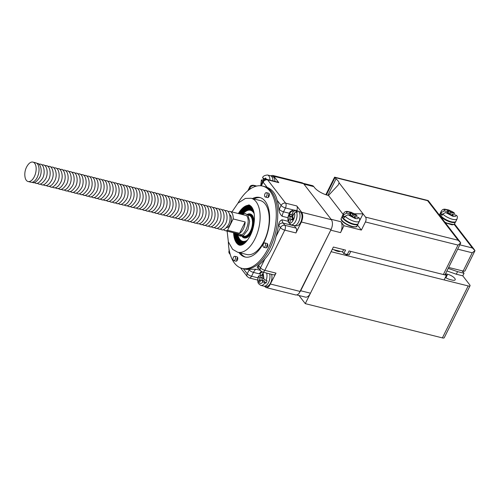 <?xml version="1.0" encoding="UTF-8"?>
<svg xmlns="http://www.w3.org/2000/svg" width="500" height="500" viewBox="0 0 500 500"><rect width="100%" height="100%" fill="white"/><g stroke="black" fill="none" stroke-linecap="round" stroke-linejoin="round"><path stroke-width="0.75" d="M455.613 221.713A8.725 2.85 -153.6 0 1 455.562 221.819A8.725 2.85 -153.6 0 1 448.812 221.513A8.725 2.85 -153.6 0 1 440.55 216.137A8.725 2.85 -153.6 0 1 439.931 214.056A8.725 2.85 -153.6 0 1 439.988 213.956M454.55 222.075L450.856 221.962L448.15 221.056L443.8 218.738L440.981 216.25M455.863 221.35C455.9 221.875 455.062 222.219 453.35 222.394C450.475 222.4 446.763 220.794 442.2 217.575L440.769 216.112C439.919 214.7 439.7 213.837 440.125 213.538A8.787 2.869 -153.6 0 0 440.75 215.637A8.787 2.869 -153.6 0 0 449.062 221.044A8.787 2.869 -153.6 0 0 455.863 221.35L457.081 218.888C457.444 217.169 457.431 216.194 457.044 215.969L455.969 215.113C456.269 216.375 455.156 216.731 452.638 216.181L445.675 212.537L442.731 214.019L442.044 215.4A8.787 2.869 -153.6 0 1 440.788 213.769L441.475 212.394L444.419 210.912C442.175 208 452.45 210.562 454.712 213.481L448.938 210.044L445.181 209.225C443.556 208.969 442.281 209.587 441.344 211.075A8.787 2.869 -153.6 0 0 441.475 212.394M445.675 212.537L449.144 213.406L451.238 215.369L453.156 215.85L452.05 214.288L455.969 215.113M454.712 213.481L451.244 212.619L449.144 210.656L447.225 210.175L448.338 211.737L444.419 210.912M449.144 210.656L447.931 213.106M442.625 214.231L440.788 213.769M357.944 223.95A8.725 2.85 -153.6 0 1 357.9 224.056A8.725 2.85 -153.6 0 1 351.15 223.75A8.725 2.85 -153.6 0 1 342.887 218.381A8.725 2.85 -153.6 0 1 342.269 216.294A8.725 2.85 -153.6 0 1 342.325 216.194M353.194 224.2L346.138 220.975L343.319 218.487L342.675 217.262M358.194 223.588C358.394 224.5 356.756 224.731 353.294 224.275C348.963 223.012 345.588 221.069 343.169 218.431C342.25 216.938 342.013 216.056 342.456 215.775A8.787 2.869 -153.6 0 0 345.5 220.113A8.787 2.869 -153.6 0 0 353.656 223.994A8.787 2.869 -153.6 0 0 358.194 223.588L359.419 221.125C359.781 219.406 359.769 218.438 359.381 218.206L358.3 217.35C358.606 218.612 357.494 218.969 354.975 218.419L348.013 214.781L345.062 216.256L344.381 217.638A8.787 2.869 -153.6 0 1 343.125 216.006L343.806 214.631L346.756 213.15C344.513 210.238 354.787 212.806 357.044 215.725L351.269 212.288L347.512 211.462C345.894 211.206 344.613 211.825 343.681 213.312A8.787 2.869 -153.6 0 0 343.806 214.631M348.013 214.781L351.475 215.644L353.575 217.613L355.494 218.088L354.444 216.731L354.837 216.481L358.3 217.35M357.044 215.725L353.581 214.856L351.481 212.894L349.562 212.413L350.675 213.975L346.756 213.15M351.481 212.894L350.269 215.344M344.963 216.469L343.125 216.006M269.594 273.819A7.562 3.987 104 0 1 268.694 282.225A7.562 3.987 104 0 1 263.863 286.125L260.887 285.387A7.562 3.987 104 0 0 264.919 282.919L262.806 281.681C260.55 286.269 256.256 280.706 258.538 276.156L257.688 279.981C258.244 281.9 256.887 283.019 260.887 285.387M263.381 274.837L262.156 274.538L262.55 273.744L263.387 274.831L262.994 275.619A1.744 0.919 104 0 0 262.925 277.956L263.988 279.331L267.062 280.806A7.562 3.987 104 0 1 265.881 283.163L264.919 282.919M262.013 280.244A1.744 0.919 -76 0 0 261.988 278.119L259.587 277.519L258.538 276.156L259.3 275.637L260.256 275.875A7.562 3.987 104 0 1 260.625 274.975M261.3 271.462L259.581 273.325L260.763 275.156A1.744 0.919 104 0 0 261.075 275.369A1.744 0.919 104 0 0 262.156 274.538M259.587 277.519A1.744 0.919 104 0 1 259.519 279.856L259.125 280.644L259.962 281.725L260.356 280.938A1.744 0.919 104 0 1 261.438 280.1A1.744 0.919 104 0 1 261.75 280.319L262.806 281.681M261.75 280.319L264.15 280.919L265.881 283.163M264.15 280.919A1.744 0.919 -76 0 0 263.837 280.7L261.438 280.1M259.125 280.644L260.35 280.95M261.988 278.119L260.256 275.875M257.856 277.806L251.562 276.238A3.594 1.175 -153.6 0 1 247.237 273.731L249.425 269.344A42.413 22.35 -76 0 1 244.9 269.094L243.463 268.731A42.413 22.35 -76 0 0 269.812 248.4A42.413 22.35 -76 0 0 264.025 186.438A42.413 22.35 104 0 1 275.425 233A42.413 22.35 104 0 1 243.463 268.731A42.413 22.35 -76 0 0 269.812 248.4A42.413 22.35 -76 0 0 264.025 186.438L262.587 186.075A42.413 22.35 104 0 1 268.375 248.038A42.413 22.35 104 0 1 242.025 268.375A42.413 22.35 104 0 1 228.331 241.75A42.413 22.35 -76 0 0 242.025 268.375A42.413 22.35 -76 0 0 268.375 248.038A42.413 22.35 -76 0 0 262.587 186.075A42.413 22.35 -76 0 0 237.981 203.131A42.413 22.35 104 0 1 262.587 186.075L265.462 186.794A42.413 22.35 104 0 1 267.156 187.356C272.269 189.475 275.581 193.775 277.106 200.244A42.413 22.35 104 0 1 278.95 209.869C279.225 212.375 280.294 214.506 282.144 216.269A8.438 4.444 104 0 1 283.544 211.812L285.45 207.969L293.688 210.031M245.6 257.119A30.663 16.156 104 0 1 240.406 252.913A30.663 16.156 -76 0 0 245.6 257.119M253.888 198.956A30.663 16.156 104 0 1 260.45 197.688A30.663 16.156 -76 0 0 253.888 198.956M236.806 260.912A2.237 1.181 104 0 1 237.65 257.531A2.237 1.181 -76 0 0 236.806 260.912M266.837 247.537A2.237 1.181 104 0 1 267.688 244.156A2.237 1.181 -76 0 0 266.837 247.537M268.4 197.275A2.237 1.181 104 0 1 269.244 193.894A2.237 1.181 -76 0 0 268.4 197.275M263.919 242.269A30.663 16.156 104 0 1 244.875 256.969A30.663 16.156 104 0 1 238.962 252.556A30.663 16.156 104 0 0 244.875 256.969A30.663 16.156 104 0 0 263.919 242.269A30.663 16.156 104 0 0 259.738 197.475A30.663 16.156 104 0 1 263.919 242.269M252.444 198.594A30.663 16.156 104 0 1 259.738 197.475A30.663 16.156 104 0 0 252.444 198.594M237.362 260.144A2.237 1.181 104 0 1 235.969 261.212A2.237 1.181 104 0 0 237.362 260.144A2.237 1.181 104 0 0 237.056 256.869A2.237 1.181 104 0 1 237.362 260.144M267.394 246.769A2.237 1.181 104 0 1 266 247.844A2.237 1.181 104 0 0 267.394 246.769A2.237 1.181 104 0 0 267.087 243.494A2.237 1.181 104 0 1 267.394 246.769M268.95 196.506A2.237 1.181 104 0 1 267.556 197.581A2.237 1.181 104 0 0 268.95 196.506A2.237 1.181 104 0 0 268.644 193.231A2.237 1.181 104 0 1 268.95 196.506M289.363 223.162L288.394 222.494L288.131 216.281C289.775 213.431 288.556 210.769 294.625 210.125L297.6 210.869A7.562 3.987 104 0 1 298.944 211.806A7.562 3.987 104 0 1 299.2 220.594A7.562 3.987 104 0 1 293.938 225.544L290.963 224.8A7.562 3.987 104 0 0 295.963 220.519A7.562 3.987 104 0 0 296.462 211.894L294.275 213.05L293.106 215.406A1.744 0.919 104 0 0 293.031 217.738L293.381 218.194L292.456 220.069L292.1 219.613L292.619 219.737M293.594 214.419L292.044 214.037L293.225 211.656L295.413 210.506L296.375 210.744A7.562 3.987 104 0 1 296.931 211.3A7.562 3.987 104 0 1 297.425 212.138L296.462 211.894M292.1 219.613A1.744 0.919 104 0 0 291.794 219.394A1.744 0.919 104 0 0 290.706 220.231L289.538 222.587L290.225 224.462M288.394 222.494L288.469 221.244C286.3 218.681 291.206 208.794 293.225 211.656M292.044 214.037A1.744 0.919 104 0 1 290.963 214.869A1.744 0.919 104 0 1 290.65 214.656L290.3 214.2L289.369 216.069L289.725 216.525A1.744 0.919 104 0 1 289.65 218.863L288.469 221.244M292.475 215.25L291.769 216.669L289.369 216.069M292.05 219.462A1.744 0.919 -76 0 0 292.119 217.125L289.725 216.525M291.769 216.669L292.119 217.125M295.812 211.881L296.375 210.744M445.431 273.988L446.444 275.3L349.062 250.969L346.763 255.6L345.55 254.025M446.444 275.3L444.15 279.931L346.763 255.6M463.156 271.062A3.606 1.175 26.4 0 0 465.019 270.9L475 250.637L472.225 252.794L463.156 271.062L448.675 267.45M443.375 274.538A3.606 1.175 26.4 0 0 445.238 274.369L460.769 242.931L457.994 245.081L443.375 274.538L350.788 251.4L349.056 254.9L343.825 253.594L345.562 250.094L333.375 247.05L310.469 293.2A8.144 4.294 -76 0 1 305.406 297.106L296.856 294.969M327.869 195.319L336.031 178.875A10.938 3.575 -153.6 0 1 339.062 182.794L365.562 217.125A3.606 1.9 104 0 1 365.412 221.95L361.375 230.075L343.963 225.725L340.544 232.619A8.144 4.294 -76 0 0 340.881 221.725L331.094 219.281L303.981 184.163A8.144 4.294 -76 0 0 303.875 184.031M340.544 232.619L330.756 230.175L300.681 290.756A8.144 4.294 104 0 1 300.494 291.119M339.062 182.794L338.288 184.931L328.5 195.456A10.938 3.575 -153.6 0 1 314.581 187.662L313.769 186.606A8.144 4.294 -76 0 0 312.319 185.6L303.288 183.344M326.4 194.906L335.012 177.55L334.6 177.162L325.812 194.713M459.894 244.85L472.375 247.969L475 250.637M336.031 178.875L335.012 177.55L428.294 200.85L427.6 200.681L458.144 240.256L460.769 242.931M330.756 230.175A8.144 4.294 -76 0 0 330.931 229.8M343.963 225.725L340.881 221.725M361.375 230.075L357.475 225.025A10.181 3.325 26.4 0 0 357.444 224.981M343.137 214.419L328.5 195.456M332.25 249.319L342.506 251.881L343.825 253.594M342.506 251.881L343.631 249.613M359.513 220.919L363.025 213.844L354.538 213.787M266.269 179.3L265.562 177.944L265.169 178.738A1.744 0.919 104 0 1 264.088 179.569A1.744 0.919 104 0 1 263.775 179.356L262.606 177.531C263.113 176.125 264.75 175.281 267.519 175.006L270.494 175.75A7.562 3.987 104 0 1 272.938 180.894M262.656 181.731L261.537 180.338L262.3 179.825L263.263 180.062A7.562 3.987 104 0 1 263.637 179.175M261.05 184.975L261.4 179.925L260.756 185.55M263.512 180.394L263.263 180.062M305.281 303.644L442.388 337.9A3.606 1.175 26.4 0 0 444.25 337.731L470.044 285.769A3.606 1.175 -153.6 0 1 468.181 285.938L331.081 251.681L305.281 303.644L299 295.506M462.156 270.819L464.05 273.269L462.781 275.831L469.787 284.913A3.606 1.175 -153.6 0 1 470.044 285.769M445.55 273.738A5.931 1.938 -153.6 0 1 445.706 273.775L447.625 274.256A5.931 1.938 -153.6 0 1 453.137 276.875A5.931 1.938 -153.6 0 1 455.188 279.806A5.931 1.938 -153.6 0 1 452.125 280.081L450.206 279.6A5.931 1.938 -153.6 0 1 445.381 277.45M340.319 251.337A5.525 1.806 -153.6 0 1 333.837 249.713M462.781 275.831L456.306 274.212L446.931 270.969M448.2 268.406L457.575 271.65L464.05 273.269M456.306 274.212L457.575 271.65M272.613 175.406L302.35 182.831L303.644 183.731L331.419 219.713C332.887 222.25 332.788 225.494 331.112 229.438L298.988 293.512L297.337 294.806L295.794 294.981L266.056 287.55L267.606 287.375L269.256 286.081L276 273.131L264.812 270.338L284.762 230.144L295.95 232.938L301.381 222.006C303.056 218.062 303.156 214.825 301.681 212.281L296.788 205.944L285.6 203.144L267.619 179.85L278.8 182.644L273.913 176.306L272.613 175.406L270.656 175.8M264.406 286.194L266.056 287.55M278.8 182.644A3.606 1.9 -76 0 0 278.163 182.2L266.975 179.4A3.606 1.9 104 0 1 267.619 179.85A3.594 2.819 142.3 0 0 263.137 182.15L267.156 187.356M296.694 210.644A3.606 1.9 -76 0 0 296.788 205.944M295.95 232.938A3.606 1.9 -76 0 0 296.1 228.119L294.381 225.888A8.438 4.444 104 0 1 294.175 225.594M295.069 225.531L296.163 225.8A7.275 3.831 -76 0 0 301.225 221.044A7.275 3.831 -76 0 0 300.981 212.587A7.275 3.831 -76 0 0 299.688 211.694L298.594 211.419M274.931 181.388A7.275 3.831 -76 0 0 272.581 176.575L271.481 176.3M296.1 228.119L284.913 225.319A3.606 1.9 104 0 1 284.762 230.144A3.594 1.175 -153.6 0 1 280.438 227.638L275.981 236.619C273.95 245.581 270.269 252.987 264.944 258.85L260.487 267.831A3.594 1.175 26.4 0 0 264.812 270.338A3.606 1.9 104 0 1 262.575 272.069L273.756 274.862A3.606 1.9 -76 0 0 276 273.131M264.994 286.112L266.087 286.388A7.275 3.831 -76 0 0 270.806 282.481A7.275 3.831 -76 0 0 271.519 274.3M249.425 269.344L255.856 269.219L260.244 270.319M258.844 268.506L257.956 268.288C256.85 267.456 257.031 266.462 258.506 265.3A42.413 22.35 -76 0 0 264.944 258.85M275.981 236.619A42.413 22.35 -76 0 0 278.481 225.062C278.919 222.369 280.106 220.606 282.038 219.781L287.981 221.262M287.856 217.694L282.144 216.269M235.106 259.575A2.237 1.181 104 0 1 233.713 260.65A2.237 1.181 104 0 1 233.113 258.194A2.237 1.181 104 0 1 234.8 256.306A2.237 1.181 104 0 1 235.106 259.575M266.694 195.944A2.237 1.181 104 0 1 265.3 197.019A2.237 1.181 104 0 1 264.7 194.556A2.237 1.181 104 0 1 266.388 192.669A2.237 1.181 104 0 1 266.694 195.944M265.138 246.206A2.237 1.181 104 0 1 263.744 247.281A2.237 1.181 104 0 1 263.144 244.819A2.237 1.181 104 0 1 264.831 242.931A2.237 1.181 104 0 1 265.138 246.206M238.375 213.55A20.688 10.9 104 0 1 248.25 205.25C249.013 204.3 250.531 205.512 252.8 208.888C255.481 213.944 255.025 226.262 250.312 235.5C247.225 241.175 244.237 244.375 241.356 245.106L238.388 244.706A20.688 10.9 104 0 1 236.575 242.981A20.688 10.9 104 0 1 233.581 232.738M233.738 232.781A20.712 10.919 -76 0 0 236.737 243.044A20.712 10.919 -76 0 0 238.9 244.994M248.831 205.244A20.712 10.919 -76 0 0 238.531 213.588M233.981 232.844A20.744 10.931 -76 0 0 236.988 243.137A20.744 10.931 -76 0 0 239.194 245.106M249.144 205.275A20.744 10.931 -76 0 0 238.781 213.65M234.219 232.9A20.756 10.938 -76 0 0 237.225 243.206A20.756 10.938 -76 0 0 239.425 245.175M249.381 205.325A20.756 10.938 -76 0 0 239.013 213.706M249.6 205.387A20.75 10.938 -76 0 0 239.237 213.762M234.444 232.956A20.75 10.938 -76 0 0 239.644 245.225M249.8 205.463A20.725 10.919 -76 0 0 239.45 213.819M234.656 233.006A20.725 10.919 -76 0 0 239.862 245.25M234.85 233.056A20.681 10.894 -76 0 0 240.075 245.269M249.994 205.544A20.681 10.894 -76 0 0 239.644 213.863M235.025 233.1A20.619 10.862 -76 0 0 240.281 245.269M250.181 205.644A20.619 10.862 -76 0 0 239.819 213.912M250.369 205.75A20.538 10.819 -76 0 0 239.994 213.956M235.2 233.144A20.538 10.819 -76 0 0 240.494 245.263M250.569 205.894A20.425 10.762 -76 0 0 240.175 214M235.381 233.188A20.425 10.762 -76 0 0 240.744 245.231M235.588 233.244A20.281 10.688 -76 0 0 241.025 245.188M250.8 206.069A20.281 10.688 -76 0 0 240.381 214.05M235.806 233.294A20.1 10.594 -76 0 0 241.337 245.113M251.038 206.281A20.1 10.594 -76 0 0 240.6 214.106M236.019 233.35A19.9 10.488 -76 0 0 241.65 245.012M251.275 206.513A19.9 10.488 -76 0 0 240.812 214.156M236.219 233.4A19.694 10.375 -76 0 0 241.962 244.9M251.494 206.762A19.694 10.375 -76 0 0 241.012 214.206M251.694 207.013A19.475 10.263 -76 0 0 241.194 214.256M236.4 233.444A19.475 10.263 -76 0 0 242.262 244.775M236.569 233.487A19.256 10.144 -76 0 0 242.562 244.631M251.894 207.281A19.256 10.144 -76 0 0 241.363 214.294M252.087 207.569A19.019 10.019 -76 0 0 241.519 214.331M236.725 233.525A19.019 10.019 -76 0 0 239.431 242.1A19.019 10.019 -76 0 0 242.869 244.469M243.194 244.275A18.762 9.887 104 0 1 239.531 241.887A18.762 9.887 104 0 1 236.869 233.562M241.663 214.369A18.762 9.887 104 0 1 252.288 207.887M243.538 244.062A18.5 9.75 104 0 1 237.013 233.738M241.875 214.281A18.5 9.75 104 0 1 252.481 208.244M243.894 243.812A18.225 9.606 104 0 1 239.688 241.412A18.225 9.606 104 0 1 237.156 233.981M242.113 214.137A18.225 9.606 104 0 1 252.681 208.631M244.269 243.525A17.944 9.456 104 0 1 239.744 241.156A17.944 9.456 104 0 1 237.288 234.181M242.325 214.019A17.944 9.456 104 0 1 252.881 209.056M244.662 243.2A17.656 9.306 104 0 1 239.788 240.9A17.656 9.306 104 0 1 237.406 234.35M242.512 213.925A17.656 9.306 104 0 1 253.075 209.531M245.081 242.831A17.369 9.15 104 0 1 239.812 240.631A17.369 9.15 104 0 1 237.519 234.5M242.675 213.85A17.369 9.15 104 0 1 253.269 210.05M245.519 242.413A17.087 9 104 0 1 239.831 240.362A17.087 9 104 0 1 237.619 234.619M242.825 213.787A17.087 9 104 0 1 253.463 210.625M245.987 241.931A16.8 8.856 104 0 1 239.844 240.1A16.8 8.856 104 0 1 237.706 234.731M242.956 213.738A16.8 8.856 104 0 1 253.65 211.269M246.494 241.375A16.519 8.706 104 0 1 239.844 239.825A16.519 8.706 104 0 1 237.794 234.825M243.075 213.694A16.519 8.706 104 0 1 253.831 212.006M247.05 240.706A16.231 8.55 104 0 1 239.831 239.556A16.231 8.55 104 0 1 237.875 234.913M243.188 213.65A16.231 8.55 104 0 1 254.013 212.856M247.55 240.062A15.994 8.431 104 0 1 239.825 239.325A15.994 8.431 104 0 1 237.944 234.988M243.281 213.619A15.994 8.431 104 0 1 254.144 213.656M247.213 214.425A12.369 6.519 104 0 1 252.244 215.281C252.706 215.469 253.225 216.856 253.794 219.444L253.219 227.531C250.156 237.194 246.969 237.406 246.637 237.738A12.369 6.519 104 0 1 242.006 236.425A12.369 6.519 104 0 1 241.794 236.125M241.844 236.112A12.337 6.5 -76 0 0 247.062 237.537M252.531 215.656A12.337 6.5 -76 0 0 247.25 214.456M241.894 236.1A12.3 6.481 -76 0 0 247.262 237.425M252.656 215.85A12.3 6.481 -76 0 0 247.294 214.494M241.931 236.088A12.275 6.469 -76 0 0 247.4 237.338M252.738 215.994A12.275 6.469 -76 0 0 247.319 214.519M247.569 237.231A12.244 6.45 -76 0 1 241.975 236.081A12.256 6.456 -76 0 0 247.506 237.275M252.794 216.1A12.256 6.456 -76 0 0 247.344 214.537M252.831 216.169A12.244 6.45 -76 0 0 247.35 214.55A12.237 6.45 -76 0 1 252.856 216.213M241.981 236.075A12.237 6.45 -76 0 0 247.613 237.2M241.994 236.075A12.225 6.444 -76 0 0 247.681 237.15M252.894 216.287A12.225 6.444 -76 0 0 247.369 214.562M242.019 236.069A12.2 6.431 -76 0 0 247.838 237.037M252.975 216.462A12.2 6.431 -76 0 0 247.387 214.581M242.05 236.056A12.169 6.412 -76 0 0 248.075 236.85M253.1 216.737A12.169 6.412 -76 0 0 247.413 214.606M242.094 236.044A12.119 6.388 -76 0 0 248.388 236.575M253.25 217.131A12.119 6.388 -76 0 0 247.444 214.638M242.15 236.025A12.062 6.356 -76 0 0 248.775 236.206M253.412 217.631A12.062 6.356 -76 0 0 247.488 214.681M242.219 236.006A11.988 6.319 -76 0 0 249.219 235.725M253.581 218.269A11.988 6.319 -76 0 0 247.531 214.725M242.288 235.981A11.906 6.275 -76 0 0 249.725 235.113M253.738 219.05A11.906 6.275 -76 0 0 247.587 214.781M242.369 235.956A11.812 6.225 -76 0 0 250.3 234.306M253.869 220.025A11.812 6.225 -76 0 0 247.644 214.844M243.794 236.194A10.762 5.669 -76 0 0 244 236.238A10.762 5.669 -76 0 0 250.481 231.031A10.762 5.669 -76 0 0 250.931 216.637A10.762 5.669 -76 0 0 249.213 215.362A10.762 5.669 -76 0 0 249.013 215.306A10.825 5.7 104 0 1 251.062 231.2A10.825 5.7 104 0 1 243.775 236.188L242.562 235.881A11.606 6.112 -76 0 0 251.731 231.737M253.925 222.969A11.606 6.112 -76 0 0 247.769 214.988L249.013 215.306M248.031 215.062A11.381 6 104 0 1 253.444 219.475A11.381 6 104 0 1 251.625 231.562A11.381 6 104 0 1 242.812 235.944M248.1 215.081A11.331 5.969 104 0 1 253.419 219.562A11.331 5.969 104 0 1 251.594 231.537A11.331 5.969 104 0 1 242.881 235.963M248.175 215.1A11.275 5.944 104 0 1 253.388 219.656A11.275 5.944 104 0 1 251.562 231.506A11.275 5.944 104 0 1 242.956 235.981M248.256 215.119A11.225 5.913 104 0 1 253.356 219.756A11.225 5.913 104 0 1 251.525 231.475A11.225 5.913 104 0 1 243.038 236M248.331 215.138A11.169 5.888 104 0 1 252.963 227.387A11.169 5.888 104 0 1 243.113 236.025M248.412 215.156A11.119 5.863 104 0 1 253.294 219.956A11.119 5.863 104 0 1 251.444 231.412A11.119 5.863 104 0 1 243.194 236.044M248.494 215.175A11.075 5.838 104 0 1 253.256 220.056A11.075 5.838 104 0 1 251.406 231.388A11.075 5.838 104 0 1 243.275 236.062M248.556 215.194A11.037 5.812 104 0 1 253.231 220.131A11.037 5.812 104 0 1 251.369 231.363A11.037 5.812 104 0 1 243.337 236.075M248.644 215.219A10.981 5.787 104 0 1 252.769 227.338A10.981 5.787 104 0 1 243.425 236.1M248.719 215.231A10.944 5.769 104 0 1 253.137 220.35A10.944 5.769 104 0 1 251.262 231.3A10.944 5.769 104 0 1 243.5 236.119M248.787 215.25A10.906 5.75 104 0 1 253.094 220.444A10.906 5.75 104 0 1 251.213 231.275A10.906 5.75 104 0 1 243.575 236.137M248.863 215.269A10.875 5.731 104 0 1 253.05 220.544A10.875 5.731 104 0 1 251.163 231.244A10.875 5.731 104 0 1 243.644 236.156M248.95 215.294A10.838 5.713 104 0 1 251.094 231.213A10.838 5.713 104 0 1 243.731 236.175M237.425 233.7L237.469 233.756C242.475 241.081 252.025 221.838 246.513 215.538L242.219 214.513M249.056 215.319A10.8 5.694 104 0 1 251.012 231.181A10.8 5.694 104 0 1 243.837 236.2M249.106 215.331A10.788 5.681 104 0 1 250.963 231.163A10.788 5.681 104 0 1 243.894 236.213M249.15 215.344A10.775 5.675 104 0 1 250.912 231.144A10.775 5.675 104 0 1 243.938 236.225M249.188 215.356A10.762 5.675 104 0 1 250.863 231.125A10.762 5.675 104 0 1 243.975 236.231M244.081 236.25L244.056 236.244A10.756 5.669 -76 0 0 244.075 236.25A10.756 5.669 -76 0 0 252 227.15A10.756 5.669 -76 0 0 249.288 215.387A10.756 5.669 -76 0 0 249.262 215.381A10.756 5.669 104 0 1 250.769 231.1A10.756 5.669 104 0 1 244.025 236.238L244.025 236.238A10.762 5.669 -76 0 0 244.05 236.244A10.756 5.669 -76 0 0 244.081 236.25A10.756 5.669 -76 0 0 251.475 229.05A10.756 5.669 -76 0 0 251.069 216.681A10.756 5.669 -76 0 0 249.294 215.394A10.756 5.669 -76 0 0 249.275 215.387A10.75 5.669 -76 0 0 249.269 215.381L249.25 215.375A10.75 5.669 104 0 1 250.719 231.088A10.75 5.669 104 0 1 244.044 236.244L244.075 236.25A10.75 5.669 -76 0 0 244.069 236.25A10.75 5.669 -76 0 0 252.094 227.169A10.75 5.669 -76 0 0 249.281 215.387L249.294 215.394M250.812 231.112A10.756 5.669 104 0 1 244 236.238L244.05 236.244A10.762 5.669 -76 0 0 251.4 228.975A10.762 5.669 -76 0 0 250.975 216.65A10.762 5.669 -76 0 0 249.262 215.381A10.762 5.669 -76 0 0 249.237 215.375L249.213 215.362A10.756 5.669 104 0 1 250.812 231.112M25 176.881A10.006 5.275 -76 0 0 28.081 181.519A10.006 5.275 -76 0 0 35.625 173.088A10.006 5.275 -76 0 0 32.938 162.1A10.006 5.275 -76 0 0 28.031 164.744A16.087 16.087 0 0 0 25 176.881M28.081 181.519L30.962 182.237A10.006 5.275 -76 0 0 38.506 173.806A10.006 5.275 -76 0 0 35.812 162.819L32.938 162.1M228.031 211.637A9.887 5.213 104 0 1 230 211.456A9.887 5.213 104 0 1 233.175 218.944L245.162 221.944A9.887 5.213 104 0 1 239.531 233.294L227.537 230.294A9.887 5.213 104 0 1 225.2 230.65A9.887 5.213 104 0 1 223.556 229.562M245.162 221.944L239.531 233.294M227.537 230.294L233.175 218.944M229.731 214.706A6.75 3.556 104 0 1 231.05 221.912A6.75 3.556 104 0 1 226.5 227.656M445.337 222.781L453.281 224.506M455.562 221.819L454.588 223.787A8.725 2.85 -153.6 0 1 444.819 222.113M457.081 218.888A8.787 2.869 -153.6 0 1 451.031 218.844A8.787 2.869 -153.6 0 1 442.731 214.019M451.625 215.469L452.113 214.494M450.194 212.013L449.45 213.512M450.412 214.3L451.244 212.619M447.887 211.781L447.306 212.95M341.506 219.744C340.006 220.775 350.819 228.113 355.613 226.75M356.925 226.025A8.725 2.85 -153.6 0 1 350.169 225.719A8.725 2.85 -153.6 0 1 341.912 220.35A8.725 2.85 -153.6 0 1 341.287 218.269C341.362 218.344 338.506 221.044 351.206 226.475C355.562 227.188 357.469 227.037 356.925 226.025L357.9 224.056M359.419 221.125A8.787 2.869 -153.6 0 1 353.369 221.088A8.787 2.869 -153.6 0 1 345.062 216.256M353.963 217.706L354.444 216.731M352.531 214.25L351.781 215.75M352.744 216.537L353.581 214.856M350.219 214.019L349.644 215.188M266.619 273.075A7.562 3.987 104 0 1 266.1 280.569M259.7 273.775L262.325 271.994M263.069 272.188L263.988 279.331M259.519 279.856L260.944 280.212M294.625 210.125A7.562 3.987 104 0 1 295.413 210.506M294.275 213.05C296.331 215.669 291.569 225.269 289.538 222.587M289.65 218.863L291.756 219.387M472.225 252.794L457.744 249.175M457.994 245.081L365.412 221.95M300.681 290.756L310.469 293.2M472.375 247.969L454.081 224.275M458.144 240.256L365.562 217.125M313.769 186.606L303.981 184.163M357.475 225.025L358.119 223.725M267.519 175.006A7.562 3.987 104 0 1 269.962 180.15M262.725 177.987L267.506 179.537M266.394 179.044L265.169 178.738M468.181 285.938L442.388 337.9M445.706 273.775L445.538 274.125M445.881 277.769L447.625 274.256M331.419 219.713L301.681 212.281M273.913 176.306L303.644 183.731M270.575 284.069L300.306 291.494M301.381 222.006L331.112 229.438M277.106 200.244L281.125 205.45A3.594 2.819 -37.7 0 1 285.6 203.144A3.606 1.9 104 0 1 285.45 207.969A3.594 1.175 26.4 0 1 281.125 205.463L281.125 205.45M248.981 189.869L249.881 188.056A3.594 1.175 -153.6 0 1 249.625 187.2L247.85 190.775M256.731 186.05L253.725 185.3A3.606 1.9 104 0 1 254.369 185.75L256.15 186.194M249.144 269.887A3.594 1.175 26.4 0 0 253.469 272.394L251.562 276.238A3.606 1.9 104 0 1 249.325 277.969L257.688 280.056M240.581 267.913L247.344 276.675A3.594 2.819 -37.7 0 1 247.225 273.738L243.344 268.7M229.256 250.456L229.244 250.438A3.594 2.819 142.3 0 0 229.363 253.375L229.069 249.406M266.975 179.4C264.769 179.194 263.406 179.825 262.875 181.3A3.594 1.175 26.4 0 0 263.131 182.156L261.306 185.831M281.125 205.463L278.95 209.869M289.331 213.256L283.544 211.812A3.594 1.175 26.4 0 1 279.219 209.306M294.381 225.888L283.194 223.094A8.438 4.444 104 0 1 282.038 219.781M278.719 225.4L280.438 227.638A3.594 2.819 142.3 0 1 284.913 225.319L283.194 223.094A3.594 2.819 -37.7 0 0 278.719 225.4L278.481 225.062M254.981 186.55L254.369 185.75A3.594 2.819 -37.7 0 0 249.887 188.05L250.475 188.806M255.856 269.219A8.438 4.444 104 0 0 253.469 272.394L259.862 273.994M229.244 250.438L229.244 250.419A3.594 1.175 -153.6 0 1 228.988 249.562M257.956 268.288A8.438 4.444 104 0 1 258.681 268.344M260.487 267.831L260.475 267.838A3.594 2.819 142.3 0 0 260.594 270.775L262.575 272.069M258.506 265.3L260.475 267.838M262.875 181.3L260.969 185.138A3.594 1.175 26.4 0 0 261.087 185.806M260.594 270.775L258.875 268.544A3.594 2.819 -37.7 0 1 258.756 265.606M264.062 241.175A27.812 14.656 -76 0 0 260.269 200.55L251.156 198.275A27.812 14.656 104 0 1 254.95 238.9A27.812 14.656 104 0 1 237.675 252.231L246.788 254.513A27.812 14.656 -76 0 0 264.062 241.175M242.456 235.925A11.712 6.175 -76 0 0 250.956 233.25M253.95 221.269A11.712 6.175 -76 0 0 247.706 214.913M252.45 230.012A11.55 6.088 104 0 1 251.725 231.656A11.55 6.088 104 0 1 242.6 235.894M247.819 215.012A11.55 6.088 104 0 1 253.744 224.831M247.887 215.025A11.494 6.056 104 0 1 253.506 219.294A11.494 6.056 104 0 1 251.694 231.625A11.494 6.056 104 0 1 242.669 235.912M247.956 215.044A11.444 6.031 104 0 1 253.475 219.381A11.444 6.031 104 0 1 251.663 231.594A11.444 6.031 104 0 1 242.738 235.925M454.588 223.787L453.625 224.606L452.019 224.819L445.381 222.838M439.931 214.056L439.412 215.1M440.125 213.538L441.344 211.075M451.481 215.431L452.05 214.288M447.688 213.044L448.338 211.737M342.269 216.294L341.287 218.269M342.456 215.775L343.681 213.312M353.819 217.669L354.387 216.525M350.025 215.281L350.675 213.975M262.9 275.831L261.075 275.369M289.825 224.281L290.963 224.8M291.794 219.394L292.681 219.619M290.963 214.869L293.1 215.406M454.506 223.931L474.431 249.75M460.206 242.037L428.219 200.6M334.6 177.162L428.1 200.525M264.494 179.675L264.088 179.569M230.269 254.55L229.363 253.375M253.725 185.3C251.519 185.094 250.156 185.725 249.625 187.2M247.344 276.675L249.325 277.969M260.969 185.138L260.644 185.763M233.713 260.65L235.969 261.212M234.8 256.306L237.056 256.869M265.3 197.019L267.556 197.581M266.388 192.669L268.644 193.231M263.744 247.281L266 247.844M264.831 242.931L267.087 243.494M237.675 252.231L232.613 249.338L228.356 241.819L227.125 231.125M231.919 211.938L237.963 203.15L245.413 198.425L251.156 198.275M241.713 214.381L245.156 213.463L247.938 215.2L249.669 221.35L247.931 229.725L243.531 235.381L240.231 236.188L237.5 234.475L236.919 233.575M131.619 187.281L133.194 187.362C136.838 187.269 138.637 196.137 135.469 201.6C132.456 205.894 130.113 207.488 128.444 206.381L127.013 205.712M224.569 210.5L226.137 210.581C229.781 210.494 231.581 219.356 228.419 224.819C225.4 229.112 223.056 230.706 221.388 229.606L219.963 228.938M161.606 194.769L163.175 194.85C166.819 194.762 168.619 203.625 165.456 209.088C162.438 213.381 160.094 214.975 158.425 213.875L157 213.206M182.594 200.012L184.163 200.094C187.806 200.006 189.606 208.869 186.444 214.331C183.425 218.625 181.081 220.219 179.412 219.119L177.987 218.45M152.606 192.525L154.181 192.606C156.594 191.894 160.087 199.587 156.744 206.231C154.369 210.613 151.925 212.413 149.431 211.625L148.006 210.956M83.65 175.294L85.225 175.375C88.869 175.287 90.662 184.15 87.5 189.613C84.481 193.906 82.137 195.5 80.469 194.394L79.044 193.725M158.606 194.019L160.175 194.1C163.825 194.013 165.619 202.875 162.456 208.337C159.438 212.631 157.094 214.231 155.425 213.125L154 212.456M203.581 205.256L205.15 205.338C208.794 205.25 210.594 214.112 207.431 219.575C204.412 223.869 202.069 225.463 200.4 224.363L198.975 223.694M167.6 196.269L169.175 196.35C172.819 196.262 174.613 205.125 171.45 210.588C168.431 214.881 166.088 216.475 164.419 215.369L162.994 214.7M170.6 197.019L172.169 197.1C175.819 197.013 177.613 205.875 174.45 211.337C171.431 215.631 169.088 217.225 167.419 216.119L165.994 215.45M56.669 168.55L58.238 168.631C60.65 167.919 64.144 175.619 60.8 182.262C58.425 186.644 55.987 188.444 53.487 187.656L52.062 186.988M122.625 185.031L124.2 185.113C127.844 185.025 129.644 193.888 126.475 199.35C123.456 203.644 121.112 205.238 119.444 204.131L118.019 203.469M125.625 185.781L127.2 185.863C129.606 185.15 133.106 192.85 129.762 199.488C127.381 203.875 124.944 205.669 122.444 204.881L121.019 204.213M179.594 199.262L181.163 199.344C184.812 199.256 186.606 208.119 183.444 213.581C180.425 217.875 178.081 219.475 176.412 218.369L174.988 217.7M36.837 163.306L37.25 163.388C40.894 163.3 42.694 172.162 39.531 177.625C36.513 181.919 34.169 183.519 32.5 182.413L32.094 182.288M191.588 202.262L193.156 202.344C196.806 202.256 198.6 211.119 195.438 216.581C192.419 220.875 190.075 222.469 188.406 221.363L186.981 220.694M173.594 197.769L175.169 197.85C178.812 197.756 180.613 206.625 177.444 212.087C174.431 216.381 172.087 217.975 170.419 216.869L168.994 216.2M68.656 171.55L70.231 171.631C73.875 171.537 75.675 180.406 72.506 185.869C69.494 190.162 67.15 191.756 65.481 190.65L64.05 189.981M47.669 166.306L49.244 166.388C51.656 165.675 55.15 173.375 51.806 180.012C49.431 184.394 46.988 186.194 44.494 185.406L43.069 184.737M143.613 190.275L145.188 190.356C147.6 189.644 151.094 197.344 147.75 203.981C145.375 208.369 142.931 210.162 140.431 209.375L139.006 208.713M113.631 182.781L115.206 182.862C118.85 182.775 120.65 191.644 117.481 197.1C114.462 201.4 112.119 202.994 110.45 201.887L109.025 201.219M137.619 188.775L139.188 188.856C141.6 188.144 145.1 195.844 141.756 202.488C139.375 206.869 136.938 208.669 134.438 207.881L133.012 207.213M80.65 174.544L82.225 174.625C85.869 174.537 87.669 183.4 84.5 188.863C81.481 193.156 79.138 194.75 77.469 193.644L76.044 192.981M44.675 165.556L46.244 165.637C49.894 165.55 51.688 174.412 48.525 179.875C45.506 184.169 43.163 185.763 41.494 184.656L40.069 183.988M221.569 209.75L223.137 209.831C226.788 209.744 228.581 218.606 225.419 224.069C222.4 228.363 220.056 229.963 218.388 228.856L216.962 228.188M206.575 206.006L208.15 206.088C211.794 206 213.594 214.862 210.425 220.325C207.406 224.619 205.062 226.213 203.4 225.106L201.969 224.444M155.606 193.269L157.181 193.35C160.825 193.263 162.625 202.131 159.456 207.587C156.438 211.887 154.094 213.481 152.425 212.375L151 211.706M185.588 200.763L187.162 200.844C190.806 200.756 192.606 209.619 189.438 215.081C186.419 219.375 184.075 220.969 182.413 219.862L180.981 219.2M119.631 184.281L121.2 184.363C124.844 184.275 126.644 193.137 123.481 198.6C120.463 202.894 118.119 204.488 116.45 203.388L115.025 202.719M209.575 206.756L211.15 206.838C214.794 206.75 216.588 215.613 213.425 221.075C210.406 225.369 208.062 226.962 206.394 225.856L204.969 225.188M149.613 191.775L151.181 191.856C154.831 191.769 156.625 200.631 153.463 206.094C150.444 210.387 148.1 211.981 146.431 210.875L145.006 210.206M107.638 181.287L109.206 181.369C111.619 180.656 115.119 188.356 111.769 194.994C109.394 199.375 106.956 201.175 104.456 200.387L103.031 199.719M98.644 179.037L100.213 179.119C103.856 179.031 105.656 187.894 102.494 193.356C99.475 197.65 97.131 199.244 95.463 198.144L94.038 197.475M71.656 172.294L73.231 172.375C76.875 172.288 78.675 181.156 75.506 186.619C72.487 190.912 70.144 192.506 68.475 191.4L67.05 190.731M215.569 208.256L217.144 208.337C220.787 208.244 222.587 217.113 219.419 222.575C216.406 226.869 214.062 228.463 212.394 227.356L210.969 226.688M128.625 186.531L130.194 186.612C132.606 185.9 136.106 193.6 132.756 200.238C130.381 204.619 127.944 206.419 125.444 205.631L124.019 204.963M188.588 201.513L190.162 201.594C193.806 201.506 195.6 210.369 192.438 215.831C189.419 220.125 187.075 221.719 185.406 220.613L183.981 219.944M218.569 209L220.144 209.081C223.787 208.994 225.588 217.856 222.419 223.319C219.4 227.619 217.056 229.213 215.387 228.106L213.962 227.438M146.613 191.025L148.188 191.106C151.831 191.019 153.625 199.881 150.463 205.344C147.444 209.638 145.1 211.231 143.431 210.125L142.006 209.456M101.638 179.788L103.212 179.869C106.856 179.781 108.656 188.644 105.487 194.106C102.469 198.4 100.125 199.994 98.456 198.888L97.031 198.225M92.644 177.537L94.219 177.619C97.863 177.531 99.663 186.4 96.494 191.863C93.475 196.156 91.131 197.75 89.462 196.644L88.038 195.975M74.656 173.044L76.225 173.125C79.875 173.038 81.669 181.9 78.506 187.362C75.487 191.663 73.144 193.256 71.475 192.15L70.05 191.481M65.662 170.8L67.231 170.881C69.644 170.169 73.144 177.869 69.794 184.506C67.419 188.894 64.981 190.688 62.481 189.9L61.056 189.231M62.663 170.05L64.237 170.131C67.881 170.044 69.675 178.906 66.513 184.369C63.494 188.663 61.15 190.256 59.481 189.15L58.056 188.481M246.562 215.594L230 211.456M241.762 234.788L225.2 230.65M116.631 183.531L118.2 183.612C121.85 183.525 123.644 192.387 120.481 197.85C117.463 202.144 115.119 203.744 113.45 202.638L112.025 201.969M194.581 203.012L196.156 203.094C199.8 203 201.6 211.869 198.431 217.331C195.419 221.625 193.075 223.219 191.406 222.113L189.981 221.444M197.581 203.756L199.156 203.837C202.8 203.75 204.6 212.613 201.431 218.075C198.412 222.375 196.069 223.969 194.4 222.862L192.975 222.194M200.581 204.506L202.15 204.587C204.562 203.875 208.062 211.575 204.719 218.219C202.338 222.6 199.9 224.4 197.4 223.612L195.975 222.944M164.6 195.519L166.175 195.6C169.819 195.512 171.619 204.375 168.45 209.838C165.431 214.131 163.088 215.725 161.425 214.619L159.994 213.956M176.594 198.512L178.169 198.594C181.812 198.506 183.612 207.375 180.444 212.831C177.425 217.131 175.081 218.725 173.412 217.619L171.988 216.95M134.619 188.025L136.194 188.106C139.838 188.019 141.637 196.887 138.469 202.344C135.45 206.644 133.106 208.238 131.438 207.131L130.013 206.462M53.669 167.8L55.237 167.881C58.888 167.794 60.681 176.656 57.519 182.119C54.5 186.419 52.156 188.012 50.487 186.906L49.062 186.238M104.637 180.538L106.213 180.619C109.856 180.531 111.65 189.394 108.488 194.856C105.469 199.15 103.125 200.744 101.456 199.638L100.031 198.969M89.644 176.794L91.219 176.875C94.862 176.781 96.662 185.65 93.494 191.112C90.481 195.406 88.138 197 86.469 195.894L85.044 195.225M50.669 167.05L52.244 167.131C54.656 166.419 58.15 174.119 54.806 180.763C52.425 185.144 49.988 186.944 47.488 186.156L46.062 185.487M41.675 164.806L43.25 164.887C46.894 164.8 48.688 173.663 45.525 179.125C42.506 183.419 40.163 185.012 38.494 183.906L37.069 183.238M140.619 189.525L142.188 189.606C145.831 189.519 147.631 198.381 144.469 203.844C141.45 208.137 139.106 209.731 137.438 208.631L136.012 207.963M110.631 182.037L112.206 182.119C115.85 182.025 117.65 190.894 114.481 196.356C111.469 200.65 109.125 202.244 107.456 201.137L106.025 200.469M77.656 173.794L79.225 173.875C82.869 173.787 84.669 182.65 81.506 188.113C78.487 192.406 76.144 194 74.475 192.9L73.05 192.231M212.575 207.506L214.144 207.587C217.794 207.5 219.587 216.363 216.425 221.825C213.406 226.119 211.062 227.712 209.394 226.606L207.969 225.938M95.644 178.287L97.212 178.369C100.862 178.281 102.656 187.144 99.494 192.606C96.475 196.9 94.131 198.5 92.463 197.394L91.037 196.725M86.65 176.044L88.219 176.125C91.869 176.038 93.663 184.9 90.5 190.362C87.481 194.656 85.138 196.25 83.469 195.144L82.044 194.475M59.662 169.3L61.238 169.381C63.65 168.669 67.144 176.369 63.8 183.006C61.425 187.394 58.981 189.188 56.481 188.4L55.056 187.738M38.675 164.056L40.25 164.137C43.894 164.05 45.694 172.913 42.525 178.375C39.506 182.669 37.163 184.262 35.494 183.156L34.069 182.494"/></g></svg>
